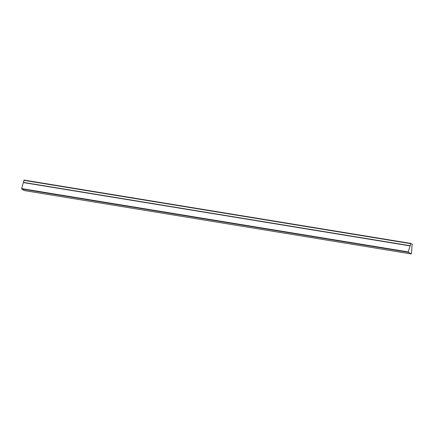 <?xml version="1.0" encoding="UTF-8"?>
<svg xmlns="http://www.w3.org/2000/svg" width="434" height="434" viewBox="0 0 434 434"><rect width="100%" height="100%" fill="white"/><g stroke="black" fill="none" stroke-linecap="round" stroke-linejoin="round"><path stroke-width="0.65" d="M24.434 190.597L411.155 253.923L408.432 252.3L408.421 251.953A10.297 2.474 -80.7 0 1 410.19 245.91L410.743 243.403L412.289 244.32L411.893 246.924A10.297 2.474 -80.7 0 1 411.269 253.651L411.155 253.923L24.429 190.597L21.711 188.98L21.7 188.633A10.297 2.474 -80.7 0 1 23.469 182.584L24.027 180.077L410.738 243.403M410.743 243.403L24.027 180.077M21.7 188.633L408.421 251.953M21.711 188.98L408.432 252.3M23.469 182.584L410.19 245.91M23.523 182.399L410.244 245.72M23.908 180.338L410.629 243.658"/></g></svg>
